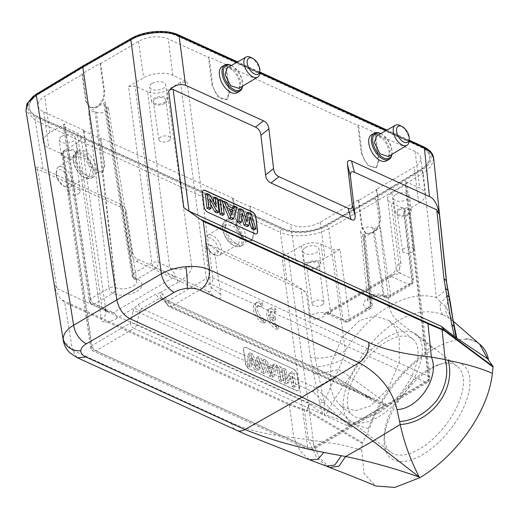 <?xml version="1.0" encoding="UTF-8"?>
<svg xmlns="http://www.w3.org/2000/svg" width="519" height="519" viewBox="0 0 519 519"><rect width="100%" height="100%" fill="white"/><g stroke="black" fill="none" stroke-linecap="round" stroke-linejoin="round"><path stroke-width="0.39" stroke-dasharray="2.6 1.95" d="M68.845 180.91A9.251 5.021 59.6 0 0 61.502 170.174A9.251 5.021 59.6 0 0 56.182 173.657A9.251 5.021 59.6 0 0 56.266 175.175A9.251 5.021 59.6 0 0 63.266 185.744A9.251 5.021 59.6 0 0 63.603 185.912A9.251 5.021 59.6 0 0 68.845 180.91M56.35 173.469A11.58 6.293 -120.4 0 1 56.247 171.568A11.58 6.293 -120.4 0 1 58.342 167.086A11.58 6.293 -120.4 0 1 62.916 167.209A11.58 6.293 -120.4 0 1 72.102 180.657A11.58 6.293 -120.4 0 1 70.052 187.074A11.58 6.293 -120.4 0 1 65.543 186.911A11.58 6.293 -120.4 0 1 65.122 186.71A11.58 6.293 -120.4 0 1 56.35 173.469M74.983 162.389L76.896 155.953L85.161 158.678L91.046 169.713L89.073 176.188L80.821 173.385L74.983 162.389M73.367 161.292A14.104 7.532 58.7 0 0 84.571 177.485A14.104 7.532 58.7 0 0 92.551 170.044A14.104 7.532 58.7 0 0 82.242 154.331A14.104 7.532 58.7 0 0 73.211 158.801A14.104 7.532 58.7 0 0 73.367 161.292M73.406 160.598A15.032 8.025 58.7 0 0 85.343 177.848A15.032 8.025 58.7 0 0 91.435 178.101A15.032 8.025 58.7 0 0 93.842 169.927A15.032 8.025 58.7 0 0 86.381 155.901A15.032 8.025 58.7 0 0 75.813 152.424A15.032 8.025 58.7 0 0 73.237 157.945A15.032 8.025 58.7 0 0 73.406 160.598M76.079 158.976A15.032 8.025 -121.3 0 1 78.486 150.795A15.032 8.025 -121.3 0 1 89.054 154.279A15.032 8.025 -121.3 0 1 96.515 168.299A15.032 8.025 -121.3 0 1 94.108 176.479A15.032 8.025 -121.3 0 1 83.54 172.996A15.032 8.025 -121.3 0 1 76.079 158.976M125.455 214.607C124.832 210.74 122.971 208.074 119.863 206.607L37.524 169.032L35.519 169.116C35.188 166.703 37.686 166.599 43.025 168.805L120.959 204.369C124.067 205.835 125.929 208.502 126.552 212.368L125.455 214.607L131.288 253.59C131.904 257.456 133.766 260.123 136.873 261.589L216.948 298.127C220.043 299.489 221.321 298.263 220.789 294.435L214.957 255.445C214.425 251.624 215.709 250.392 218.804 251.754L301.143 289.323L306.307 292.677C299.45 287.292 292.995 283.102 286.936 280.111L280.409 232.317C292.528 238.215 315.494 236.45 328.67 228.613A2.31 1.226 60.3 0 0 326.86 225.875L374.906 198.524L421.409 170.466A32.366 16.614 172.4 0 0 422.44 146.922L177.193 35.013A32.366 16.614 172.4 0 0 132.15 38.477L84.104 65.829L37.602 93.887A2.31 1.285 58.9 0 0 36.667 93.874M286.936 280.111L209.001 244.546C205.913 243.184 204.629 244.417 205.161 248.244L210.993 287.228C211.525 291.055 210.247 292.288 207.152 290.925L137.97 259.357C134.862 257.885 133 255.218 132.384 251.358L126.552 212.368M225.441 227.134A15.032 8.025 -121.3 0 1 227.854 218.953A15.032 8.025 -121.3 0 1 238.422 222.437A15.032 8.025 -121.3 0 1 245.883 236.456A15.032 8.025 -121.3 0 1 243.476 244.637A15.032 8.025 -121.3 0 1 232.908 241.153A15.032 8.025 -121.3 0 1 225.441 227.134M446.69 282.881A34.682 17.867 -6 0 1 436.278 297.51C421.259 293.507 405.624 296.446 389.38 306.327C372.467 315.909 357.792 330.733 345.362 350.792A34.682 18.528 -7.8 0 1 315.26 358.207L316.986 366.901C326.367 365.811 335.002 363.352 342.89 359.505L355.839 366.492C366.732 346.024 380.706 330.856 397.755 320.995C393.143 317.077 390.346 312.191 389.38 306.327L376.749 201.242L374.906 198.524M322.584 413.928L319.425 401.966L324.232 402.718L324.589 414.791L322.584 413.928L309.24 403.698L56.934 288.564L54.132 283.705C55.319 290.458 57.823 295.856 61.651 299.904L64.732 302.46L72.478 350.169L63.286 340.445M293.222 369.145A4.626 2.472 -121.3 0 1 296.952 374.478L298.989 388.121A4.626 2.472 -121.3 0 1 298.25 390.638A4.626 2.472 -121.3 0 1 296.427 390.586L249.263 369.061A4.626 2.472 -121.3 0 1 245.532 363.728L243.489 350.085A4.626 2.472 -121.3 0 1 244.235 347.568A4.626 2.472 -121.3 0 1 246.051 347.62L293.391 369.041L246.22 347.516A4.626 2.472 58.7 0 0 244.397 347.464A4.626 2.472 58.7 0 0 243.658 349.981L245.701 363.624A4.626 2.472 58.7 0 0 249.425 368.964L296.596 390.483A4.626 2.472 58.7 0 0 298.419 390.535A4.626 2.472 58.7 0 0 299.158 388.017L297.115 374.374A4.626 2.472 58.7 0 0 293.391 369.041M262.841 305.853A8.077 4.314 -121.3 0 0 258.819 305.302A8.077 4.314 -121.3 0 0 258.378 312.613A8.077 4.314 -121.3 0 0 264.852 319.308L265.3 322.286A11.561 6.176 -121.3 0 1 256.263 312.574A11.561 6.176 -121.3 0 1 256.983 302.33A11.561 6.176 -121.3 0 1 262.4 302.908L262.841 305.853L261.167 306.865A8.077 4.314 58.7 0 0 257.145 306.314A8.077 4.314 58.7 0 0 256.71 313.625A8.077 4.314 58.7 0 0 263.178 320.327L263.626 323.298A11.561 6.176 -121.3 0 1 254.595 313.593A11.561 6.176 -121.3 0 1 255.309 303.343A11.561 6.176 -121.3 0 1 260.726 303.926L261.167 306.865M276.173 311.919A8.077 4.314 -121.3 0 0 272.151 311.368A8.077 4.314 -121.3 0 0 270.762 314.365L275.336 316.447L275.777 319.399L271.21 317.317A8.077 4.314 -121.3 0 0 278.184 325.374L278.632 328.352A11.561 6.176 -121.3 0 1 269.595 318.64A11.561 6.176 -121.3 0 1 270.315 308.396A11.561 6.176 -121.3 0 1 275.732 308.98L276.173 311.919L274.499 312.931A8.077 4.314 58.7 0 0 270.477 312.386A8.077 4.314 58.7 0 0 269.095 315.377L273.669 317.466L274.11 320.418L269.543 318.329A8.077 4.314 58.7 0 0 276.517 326.393L276.958 329.37A11.561 6.176 -121.3 0 1 267.927 319.659A11.561 6.176 -121.3 0 1 268.641 309.408A11.561 6.176 -121.3 0 1 274.064 309.992L274.499 312.931M319.425 401.966L312.289 366.648L316.986 366.901L324.232 402.718L329.124 390.223L338.466 369.632L349.929 376.664C339.789 390.535 331.706 403.321 325.679 415.012L324.589 414.791M329.623 467.463L319.282 457.518L311.666 440.313L340.01 444.446L361.717 449.934L362.385 443.602L306.93 411.197A2.31 1.226 120.3 0 1 307.131 410.179L362.69 442.642L369.301 429.317L368.484 428.668L325.679 415.012M309.46 403.834L307.131 410.179A2.31 0.61 20.1 0 1 306.911 410.042L309.24 403.698M43.025 168.805L35.162 120.408A2.31 1.538 114.5 0 1 36.57 117.43L281.817 229.333A2.31 1.538 -65.5 0 0 280.409 232.317L35.162 120.408L25.95 110.547M176.136 35.175A30.978 15.907 172.4 0 0 133.026 38.484L84.96 65.848L38.445 93.92A30.978 15.907 172.4 0 0 29.187 107.401A30.978 15.907 172.4 0 0 37.459 116.451L282.764 228.392A30.978 15.907 172.4 0 0 325.874 225.077L373.946 197.713L420.461 169.642A30.978 15.907 172.4 0 0 429.713 156.167A30.978 15.907 172.4 0 0 421.447 147.111L176.136 35.175L176.194 35.564L421.499 147.506A30.978 15.907 -7.6 0 1 429.771 156.563A30.978 15.907 -7.6 0 1 420.513 170.037L373.998 198.109L325.926 225.473A30.978 15.907 -7.6 0 1 282.816 228.782L37.511 116.846A30.978 15.907 -7.6 0 1 29.239 107.79A30.978 15.907 -7.6 0 1 38.497 94.315L85.012 66.244L133.078 38.88A30.978 15.907 -7.6 0 1 176.194 35.571M433.663 158.347L431.347 166.067L423.277 173.164L376.749 201.242L328.67 228.613L345.362 350.792L342.89 359.505L338.466 369.632L318.627 373.868L313.885 373.414M421.409 170.466A2.31 1.285 -121.1 0 1 423.277 173.164L436.278 297.51L440.663 302.207C439.463 307.786 440.41 312.088 443.511 315.111C429.492 309.24 414.24 311.205 397.755 320.995L430.66 346.588C420.701 358.642 400.668 369.191 382.023 400.207L349.929 376.664L355.839 366.492M368.484 428.668A85.551 42.526 127.9 0 1 382.023 400.207M430.66 346.588L433.748 348.982A85.551 42.526 -52.1 0 0 369.301 429.317M443.511 315.111L449.551 318.277L453.372 321.313M433.748 348.982C445.581 342.105 456.22 338.868 465.673 339.27L464.81 338.622A85.551 42.526 127.9 0 1 478.745 343.448A85.551 42.526 127.9 0 1 478.81 343.5L479.595 344.142M453.398 321.488L452.004 320.119C452.847 320.424 453.411 321.566 453.703 323.532M386.376 160.884A15.032 8.298 60.6 0 0 389.211 152.456A15.032 8.298 60.6 0 0 382.185 138.32A15.032 8.298 60.6 0 0 371.61 134.7M237.014 92.726A15.032 8.298 60.6 0 0 239.849 84.299A15.032 8.298 60.6 0 0 232.817 70.162A15.032 8.298 60.6 0 0 222.242 66.542M83.202 65.796L84.104 65.829M479.569 344.091A85.551 42.526 -52.1 0 0 465.699 339.264M361.717 449.934L363.988 473.36L375.574 485.979M362.69 442.642L362.385 443.602M431.665 368.451A58.958 29.311 127.9 0 1 443.46 363.164A58.958 29.311 127.9 0 1 469.753 386.584A58.958 29.311 127.9 0 1 422.427 454.787A58.958 29.311 127.9 0 1 384.118 439.457A58.958 29.311 127.9 0 1 384.332 436.648A58.958 29.311 127.9 0 1 431.665 368.451M289.511 403.886A184.427 133.526 93.4 0 0 304.439 409.355L306.911 410.042A2.31 1.576 -74.3 0 0 306.93 411.197L289.433 404.995A2.31 1.538 -65.5 0 1 289.511 403.886L61.651 299.904M326.243 466.062L316.486 457.181L308.364 439.71L293.806 437.692L289.433 404.995L64.732 302.46M77.052 357.597L72.478 350.169L231.597 422.771C246.253 429.751 266.993 434.727 293.806 437.692L300.378 451.498L309.532 459.776M304.439 409.355A2.31 1.576 105.6 0 0 304.458 410.503L308.364 439.71L311.666 440.313M428.13 369.372A54.339 27.007 127.9 0 1 439.009 364.5A54.339 27.007 127.9 0 1 457.233 366.265A54.339 27.007 127.9 0 1 463.233 386.084A54.339 27.007 127.9 0 1 419.618 448.935A54.339 27.007 127.9 0 1 390.515 452.043A54.339 27.007 127.9 0 1 384.32 434.812A54.339 27.007 127.9 0 1 384.514 432.223A54.339 27.007 127.9 0 1 428.13 369.372M386.953 337.35A54.339 27.007 -52.1 0 0 349.053 380.725A54.339 27.007 -52.1 0 0 349.339 420.02A54.339 27.007 -52.1 0 0 378.442 416.906A54.339 27.007 -52.1 0 0 416.348 373.531A54.339 27.007 -52.1 0 0 416.056 334.236A54.339 27.007 -52.1 0 0 386.953 337.35M378.896 412.676A48.559 24.134 127.9 0 1 352.888 415.459A48.559 24.134 127.9 0 1 352.628 380.343A48.559 24.134 127.9 0 1 386.506 341.58A48.559 24.134 127.9 0 1 412.508 338.803A48.559 24.134 127.9 0 1 412.767 373.914A48.559 24.134 127.9 0 1 378.896 412.676M359.557 320.619L341.924 337.791L330.739 364.293L330.603 388.51L334.405 398.482L340.938 406.163L355.256 410.763L370.397 406.066L388.03 388.9L399.208 362.398L399.345 338.174L395.543 328.203L389.01 320.521L374.692 315.922L359.557 320.619M373.991 228.321L384.131 295.363A4.626 2.465 171.4 0 0 390.612 294.766L380.485 227.796L373.991 228.321L372.59 227.685A6.948 3.568 172.4 0 0 364.851 227.594A6.948 3.568 172.4 0 0 360.666 231.493A6.948 3.568 172.4 0 0 362.522 233.582L363.923 234.225L365.168 235.607L363.722 237.618L370.813 306.372A4.626 2.336 174.1 0 0 372.259 304.432A4.626 2.336 174.1 0 0 371.027 303.044A4.626 3.075 114.5 0 1 368.185 308.837A4.626 2.511 59.6 0 0 370.002 308.896L348.599 321.436A4.626 4.626 0 0 1 344.344 321.657A4.626 3.075 114.5 0 1 342.916 319.445A4.626 2.42 172.3 0 0 349.41 318.919A4.626 2.511 -120.4 0 1 348.599 321.436A4.626 2.511 -120.4 0 1 346.783 321.384A4.626 3.075 114.5 0 1 344.344 321.657L327.502 313.969L323.538 314.28L388.653 275.998A4.626 2.511 -120.4 0 0 387.842 278.521C388.926 278.541 391.968 276.244 396.977 271.645C400.292 267.019 401.563 264.002 400.778 262.588A14.59 7.493 -7.6 0 0 396.231 269.004L396.231 269.004A14.59 7.493 -7.6 0 0 400.13 273.312C400.045 274.752 397.599 273.026 390.47 276.056L409.394 284.691L387.991 297.231L387.064 296.81A13.669 7.019 -7.6 0 0 385.293 296.161A13.669 7.019 -7.6 0 0 367.037 298.899A13.669 7.019 -7.6 0 0 367.257 308.416L368.185 308.837L346.783 321.384L327.865 312.749A4.626 2.511 59.6 0 0 326.049 312.691L326.049 312.691A4.626 2.511 59.6 0 0 325.238 315.215C324.31 316.402 321.151 317.751 315.753 319.25C311.802 318.887 309.992 317.667 310.336 315.597A14.59 7.493 -7.6 0 1 330.824 313.93L327.495 313.969L327.865 312.749L390.47 276.056A4.626 2.511 -120.4 0 0 388.653 275.998C389.023 276.153 390.859 274.908 394.174 272.261L396.237 269.004L387.596 198.868A13.87 7.123 172.4 0 0 391.307 202.955L403.886 208.696L405.125 210.065L403.678 212.096L412.015 282.226A4.626 2.381 173.2 0 0 413.461 280.208A4.626 2.381 173.2 0 0 412.222 278.826L400.13 273.312L391.307 202.955M405.32 184.913L428.499 379.876A4.626 2.381 173.2 0 0 429.94 377.864A4.626 2.381 173.2 0 0 428.7 376.476L405.527 181.514L406.766 182.883L405.32 184.913L391.923 192.763A13.87 7.123 172.4 0 0 387.596 198.868M365.162 235.607L372.259 304.432A4.626 4.626 0 0 1 370.002 308.896A4.626 2.511 59.6 0 0 370.813 306.372L349.41 318.919L340.029 249.399L333.535 249.924L320.956 244.183A13.87 7.123 172.4 0 0 301.474 245.772L288.077 253.622L281.583 254.154L307.657 447.423A4.626 2.42 172.3 0 0 314.151 446.891L428.499 379.876A4.626 2.511 59.6 0 1 427.688 382.399L313.34 449.415A4.626 2.511 -120.4 0 1 311.523 449.357A4.626 3.075 114.5 0 1 309.077 449.629A4.626 3.075 114.5 0 1 307.657 447.423L91.824 348.937L63.033 154.428L48.883 147.967A20.812 10.685 172.4 0 1 43.343 141.94L38.147 105.805A21.182 10.873 -7.6 0 1 44.731 96.378L82.579 74.191L86.446 101.815L90.364 107.894L96.982 107.167C102.477 103.359 105 98.046 104.533 91.214L100.673 63.59L100.044 63.305L81.95 73.906L82.579 74.191M340.029 249.399L324.959 258.228A20.812 10.685 172.4 0 1 295.733 260.609L281.583 254.154M305.406 247.563A8.09 4.152 -7.6 0 1 313.852 245.896A8.09 4.152 -7.6 0 1 318.932 249.003A8.09 4.152 -7.6 0 1 316.415 252.584A8.09 4.152 -7.6 0 1 307.968 254.258A8.09 4.152 -7.6 0 1 302.888 251.144A8.09 4.152 -7.6 0 1 305.406 247.563M348.385 426.196L350.046 425.664L350.078 424.399C349.378 421.428 346.608 417.62 341.781 412.981A4.626 2.653 -45.7 0 0 338.232 416.4L136.757 324.466A4.626 0.98 -167.2 0 0 130.386 323.058A4.626 2.511 59.6 0 0 134.051 328.391A4.626 3.075 -65.5 0 0 136.757 324.466L139.442 312.665L313.139 391.923A4.626 2.653 134.3 0 1 316.681 388.504A4.626 2.511 59.6 0 0 315.844 387.991A4.626 3.075 -65.5 0 0 313.139 391.923L338.232 416.4L348.171 424.75L348.385 426.196L134.051 328.391L95.697 350.87A4.626 2.511 -120.4 0 1 92.032 345.537A4.626 2.368 171.6 0 0 90.598 347.613A4.626 2.368 171.6 0 0 91.824 348.937A4.626 3.075 -65.5 0 0 93.251 351.149A4.626 3.075 -65.5 0 0 95.697 350.87L311.523 449.357L425.872 382.341A4.626 2.511 59.6 0 0 427.688 382.399A4.626 4.626 0 0 0 429.94 377.864L406.76 182.883M369.476 397.392A4.626 1.998 -59.2 0 0 367.433 397.943C373.531 401.654 378.825 403.977 383.32 404.917L385.202 405.06L350.046 425.664M385.202 405.06L386.026 404.139L171.692 306.333A4.626 2.511 -120.4 0 1 168.026 301.001A4.626 3.224 143.1 0 0 167.468 305.178A4.626 3.224 143.1 0 0 168.403 305.918A4.626 3.075 -65.5 0 0 169.246 306.606A4.626 3.075 -65.5 0 0 171.692 306.333L210.046 283.854L425.872 382.341A4.626 3.075 114.5 0 0 428.7 376.476L212.874 277.996A4.626 2.323 172.5 0 0 206.38 278.521A4.626 2.511 59.6 0 0 210.046 283.854A4.626 3.075 -65.5 0 0 212.874 277.996L186.976 81.788L180.482 82.313L167.086 90.17A13.87 7.123 172.4 0 1 147.604 91.753L169.661 267.59L171.646 270.075C171.932 270.444 176.512 274.545 174.397 276.899A4.626 2.511 -120.4 0 1 178.062 282.239C179.068 282.33 182.286 279.949 187.716 275.089C191.206 270.367 192.523 267.272 191.667 265.799A15.667 8.045 -7.6 0 1 169.661 267.59L158.301 262.406A4.626 2.323 172.5 0 0 151.808 262.932L133.532 273.643A4.626 2.413 170.7 0 0 132.111 275.797A4.626 2.413 170.7 0 0 133.338 277.114L106.564 106.291L103.923 104.338L105.363 102.249L88.6 112.078L95.094 111.553L96.495 112.188A6.948 3.568 172.4 0 0 104.338 112.247A6.948 3.568 172.4 0 0 108.406 108.263A6.948 3.568 172.4 0 0 106.564 106.291M341.781 412.981L316.681 388.504L334.314 378.169A4.626 1.998 120.8 0 1 336.37 377.618A4.626 1.998 120.8 0 1 336.76 378.079L369.878 397.852L168.403 305.918L163.07 298.821A4.626 3.224 -36.9 0 1 162.136 298.081A4.626 3.224 -36.9 0 1 162.694 293.903L160.721 292.398L156.128 293.962L138.495 304.296L134.356 307.851L133.072 311.264A4.626 0.98 12.8 0 1 139.442 312.665L140.078 310.952L134.356 307.851L117.015 318.011A4.626 2.511 59.6 0 0 113.35 312.678L94.432 304.043L112.707 293.332A4.626 3.075 -65.5 0 0 115.549 287.539A4.626 2.284 173.4 0 0 109.042 288L88.6 112.078M100.673 63.59L138.521 41.403A21.182 10.873 -7.6 0 1 168.266 38.983L208.45 57.324L211.921 84.973L218.019 96.858L226.66 99.654L228.905 92.726L225.434 65.07L357.818 125.481L361.289 153.131L367.381 165.016L376.028 167.812L378.267 160.884L374.802 133.227L415.116 151.626A21.182 10.873 -7.6 0 1 420.773 157.873A21.182 10.873 -7.6 0 1 414.175 167.189L376.32 189.37L379.804 216.819C380.174 223.611 377.605 228.905 372.104 232.707L365.525 233.453L366.167 233.751L372.733 232.992C378.143 229.145 380.712 223.851 380.433 217.104L376.95 189.662L376.32 189.37M43.343 141.94A20.812 10.685 172.4 0 1 49.811 132.676L64.881 123.846L90.767 298.71L109.042 288A4.626 2.511 59.6 0 0 112.707 293.332L112.902 293.417A16.9 8.68 -7.6 0 0 114.699 294.104A16.9 8.68 -7.6 0 0 137.503 290.951A16.9 8.68 -7.6 0 0 137.392 279.066L155.473 268.265A4.626 2.511 59.6 0 1 151.808 262.932L128.53 86.543L143.601 77.707A20.812 10.685 172.4 0 1 172.827 75.333L186.976 81.788M405.527 181.514L419.676 187.969A20.812 10.685 172.4 0 1 425.236 194.106L420.773 157.873M225.434 65.07L226.102 64.674L229.573 92.33L227.335 99.265L222.417 99.123C217.182 96.138 213.906 91.292 212.589 84.584L209.125 56.928L208.45 57.324M226.102 64.674L209.125 56.928M374.802 133.227L375.471 132.832L358.486 125.085L357.818 125.481M365.525 233.453L361.717 227.419L358.233 199.977L358.863 200.263L376.95 189.662M358.233 199.977L320.379 222.158A21.182 10.873 -7.6 0 1 290.634 224.578L250.32 206.179L254.2 233.595L252.085 240.459L247.2 240.297C241.958 237.319 238.63 232.499 237.215 225.849L233.336 198.433L232.668 198.829L249.645 206.575L250.32 206.179M233.336 198.433L100.952 138.022L104.832 165.438L102.717 172.295L94.088 169.492L87.847 157.692L83.974 130.275L83.3 130.671L100.284 138.417L100.952 138.022M83.974 130.275L43.791 111.942A21.182 10.873 -7.6 0 1 38.147 105.805M373.998 198.109L373.946 197.713M85.012 66.244L84.96 65.848M100.044 63.305L103.91 90.922C104.28 97.708 101.756 103.028 96.352 106.882L89.735 107.608L85.817 101.523L81.95 73.906M128.53 86.543L135.024 86.011L147.604 91.753M152.151 83.351A8.09 4.152 -7.6 0 1 160.592 81.684A8.09 4.152 -7.6 0 1 165.671 84.792A8.09 4.152 -7.6 0 1 163.154 88.373A8.09 4.152 -7.6 0 1 154.714 90.047A8.09 4.152 -7.6 0 1 149.628 86.933A8.09 4.152 -7.6 0 1 152.151 83.351M165.152 103.32A8.09 4.152 172.4 0 0 167.669 99.739A8.09 4.152 172.4 0 0 162.583 96.631A8.09 4.152 172.4 0 0 154.143 98.299A8.09 4.152 172.4 0 0 151.626 101.88A8.09 4.152 172.4 0 0 156.706 104.994A8.09 4.152 172.4 0 0 165.152 103.32M155.356 98.85A6.312 3.237 -7.6 0 1 161.954 97.553A6.312 3.237 -7.6 0 1 165.905 99.992A6.312 3.237 -7.6 0 1 163.939 102.768A6.312 3.237 -7.6 0 1 157.367 104.072A6.312 3.237 -7.6 0 1 153.39 101.659A6.312 3.237 -7.6 0 1 155.356 98.85M168.759 140.805A5.917 3.043 172.4 0 0 170.608 138.197A5.917 3.043 172.4 0 0 166.904 135.907A5.917 3.043 172.4 0 0 160.715 137.126A5.917 3.043 172.4 0 0 158.872 139.767A5.917 3.043 172.4 0 0 162.603 142.024A5.917 3.043 172.4 0 0 168.759 140.805M369.489 397.398L377.222 401.511L369.878 397.852A4.626 1.998 -59.2 0 0 369.489 397.398L336.37 377.618A4.626 4.626 0 0 0 335.923 377.384A4.626 3.075 -65.5 0 1 336.76 378.079L162.077 298.062L159.567 298.302A4.626 2.511 -120.4 0 1 156.128 293.962M178.062 282.239L160.721 292.398C159.865 295.045 160.313 296.933 162.077 298.062L335.923 377.384A4.626 3.075 -65.5 0 0 333.477 377.657L315.844 387.991L141.934 308.636L140.078 310.952M117.015 318.011C116.191 319.185 112.844 320.645 106.979 322.409C102.794 322.182 100.874 320.982 101.218 318.802A15.667 8.045 -7.6 0 0 106.09 311.828L106.09 311.828A15.667 8.045 -7.6 0 0 101.919 307.287L108.743 311.964L113.35 312.678L174.397 276.899L155.473 268.265A4.626 3.075 -65.5 0 0 158.301 262.406L135.024 86.011M63.033 154.428L61.8 153.092L63.24 151.029L76.643 143.173A13.87 7.123 172.4 0 0 80.951 136.997A13.87 7.123 172.4 0 0 77.253 132.981L64.68 127.239L63.441 125.909L64.881 123.846M61.703 136.361A8.09 4.152 -7.6 0 1 70.149 134.693A8.09 4.152 -7.6 0 1 75.229 137.801A8.09 4.152 -7.6 0 1 72.712 141.382A8.09 4.152 -7.6 0 1 64.265 143.049A8.09 4.152 -7.6 0 1 59.185 139.942A8.09 4.152 -7.6 0 1 61.703 136.361M232.668 198.829L236.547 226.239C237.955 232.895 241.29 237.708 246.531 240.686L251.41 240.848L253.525 233.991L249.645 206.575M363.722 237.618L380.485 227.796M358.863 200.263L362.346 227.705L366.154 233.745M425.236 194.106A20.812 10.685 172.4 0 1 418.755 203.26L403.678 212.096M395.854 194.554A8.09 4.152 -7.6 0 1 404.295 192.886A8.09 4.152 -7.6 0 1 409.374 196A8.09 4.152 -7.6 0 1 406.857 199.581A8.09 4.152 -7.6 0 1 398.417 201.249A8.09 4.152 -7.6 0 1 393.331 198.141A8.09 4.152 -7.6 0 1 395.854 194.554M408.849 214.529A8.09 4.152 172.4 0 0 411.372 210.948A8.09 4.152 172.4 0 0 406.286 207.834A8.09 4.152 172.4 0 0 397.846 209.501A8.09 4.152 172.4 0 0 395.329 213.082A8.09 4.152 172.4 0 0 400.409 216.196A8.09 4.152 172.4 0 0 408.849 214.529M399.059 210.059A6.312 3.237 -7.6 0 1 405.657 208.755A6.312 3.237 -7.6 0 1 409.608 211.194A6.312 3.237 -7.6 0 1 407.642 213.971A6.312 3.237 -7.6 0 1 401.07 215.275A6.312 3.237 -7.6 0 1 397.093 212.868A6.312 3.237 -7.6 0 1 399.059 210.059M412.462 252.007A5.917 3.043 172.4 0 0 414.311 249.399A5.917 3.043 172.4 0 0 410.607 247.115A5.917 3.043 172.4 0 0 404.411 248.335A5.917 3.043 172.4 0 0 402.575 250.969A5.917 3.043 172.4 0 0 406.306 253.227A5.917 3.043 172.4 0 0 412.462 252.007M162.213 298.12L167.468 305.178A4.626 4.626 0 0 0 169.246 306.606L377.242 401.518L383.612 403.977L386.026 404.139M83.3 130.671L87.179 158.081C88.593 164.737 91.921 169.551 97.163 172.529L102.048 172.691L104.163 165.833L100.284 138.417M74.704 156.329A8.09 4.152 172.4 0 0 77.221 152.748A8.09 4.152 172.4 0 0 72.141 149.641A8.09 4.152 172.4 0 0 63.701 151.308A8.09 4.152 172.4 0 0 61.177 154.889A8.09 4.152 172.4 0 0 66.263 157.997A8.09 4.152 172.4 0 0 74.704 156.329M64.907 151.859A6.312 3.237 -7.6 0 1 71.512 150.562A6.312 3.237 -7.6 0 1 75.456 153.001A6.312 3.237 -7.6 0 1 73.49 155.778A6.312 3.237 -7.6 0 1 66.925 157.082A6.312 3.237 -7.6 0 1 62.948 154.668A6.312 3.237 -7.6 0 1 64.907 151.859M78.317 193.808A5.917 3.043 172.4 0 0 80.16 191.206A5.917 3.043 172.4 0 0 76.455 188.916A5.917 3.043 172.4 0 0 70.266 190.136A5.917 3.043 172.4 0 0 68.424 192.77A5.917 3.043 172.4 0 0 72.154 195.034A5.917 3.043 172.4 0 0 78.317 193.808M375.471 132.832L378.941 160.488L376.697 167.423L371.786 167.28C366.55 164.296 363.274 159.45 361.957 152.742L358.486 125.085M318.407 267.532A8.09 4.152 172.4 0 0 320.924 263.95A8.09 4.152 172.4 0 0 315.844 260.843A8.09 4.152 172.4 0 0 307.404 262.51A8.09 4.152 172.4 0 0 304.88 266.091A8.09 4.152 172.4 0 0 309.966 269.205A8.09 4.152 172.4 0 0 318.407 267.532M308.61 263.062A6.312 3.237 -7.6 0 1 315.215 261.764A6.312 3.237 -7.6 0 1 319.159 264.203A6.312 3.237 -7.6 0 1 317.193 266.98A6.312 3.237 -7.6 0 1 310.628 268.284A6.312 3.237 -7.6 0 1 306.651 265.871A6.312 3.237 -7.6 0 1 308.61 263.062M322.02 305.01A5.917 3.043 172.4 0 0 323.862 302.408A5.917 3.043 172.4 0 0 320.158 300.118A5.917 3.043 172.4 0 0 313.969 301.338A5.917 3.043 172.4 0 0 312.127 303.972A5.917 3.043 172.4 0 0 315.857 306.236A5.917 3.043 172.4 0 0 322.02 305.01M380.712 133.649A15.032 8.298 -119.4 0 1 380.933 133.766A15.032 8.298 -119.4 0 1 391.903 150.938A15.032 8.298 -119.4 0 1 392.001 153.39A15.032 8.298 -119.4 0 1 391.916 154.344M380.661 133.681A14.104 7.785 -119.4 0 1 381.647 134.162A14.104 7.785 -119.4 0 1 391.942 150.276A14.104 7.785 -119.4 0 1 392.033 152.573A14.104 7.785 -119.4 0 1 391.793 154.415M388.283 156.524L390.424 149.952L384.897 138.839L376.58 136.017M409.16 140.772A11.58 6.293 59.6 0 0 409.056 138.871A11.58 6.293 59.6 0 0 400.292 125.63M231.344 65.491A15.032 8.298 -119.4 0 1 231.565 65.608A15.032 8.298 -119.4 0 1 242.535 82.781A15.032 8.298 -119.4 0 1 242.633 85.233A15.032 8.298 -119.4 0 1 242.555 86.186M231.292 65.524A14.104 7.785 -119.4 0 1 232.285 66.004A14.104 7.785 -119.4 0 1 242.574 82.119A14.104 7.785 -119.4 0 1 242.671 84.415A14.104 7.785 -119.4 0 1 242.425 86.264M238.915 88.366L241.063 81.794L235.529 70.681L227.212 67.859M250.924 57.473A11.58 6.293 -120.4 0 1 259.695 70.714A11.58 6.293 -120.4 0 1 259.798 72.615M453.619 322.948L445.996 306.619L440.663 302.207C446.444 298.036 448.844 294.033 447.871 290.192M449.486 297.977L445.996 306.619C445.237 311.523 446.418 315.409 449.551 318.277L478.81 343.5M256.626 233.835A4.626 2.556 -119.4 0 1 256.542 233.887A4.626 2.556 -119.4 0 1 254.738 233.829L207.568 212.303A4.626 2.556 -119.4 0 1 203.961 206.899L202.326 193.016A4.626 2.556 -119.4 0 1 203.201 190.428A4.626 2.556 -119.4 0 1 203.286 190.382M246.648 213.238L249.516 214.548L254.271 229.859M245.87 218.395L245.266 222.437L241.439 210.863L238.63 209.585M239.746 223.235L240.615 214.451L241.783 218.097M247.2 226.634L248.471 218.188L249.451 221.483M222.755 201.91L222.294 202.125L222.969 203.727M231.967 219.68L235.431 208.125L232.629 206.847M232.311 208.035L231.922 209.507L226.686 207.113L225.168 203.442L222.294 202.125M218.324 200.315L220.971 201.521L222.599 215.411M213.322 198.037L215.781 199.153L217.409 213.043M216.144 206.38L214.386 207.087L213.809 202.151M214.386 207.087L208.041 195.624L205.388 194.417M209.987 198.965L208.391 200.146L209.481 209.423M208.391 200.146L210.597 204.162M251.157 213.653L249.516 214.548M250.126 216.994L248.471 218.188M242.263 213.244L240.615 214.451M243.087 209.968L241.439 210.863M246.973 221.717L245.266 222.437M226.822 202.546L225.168 203.442M228.334 206.225L226.686 207.113M233.641 208.644L231.922 209.507M237.034 207.204L235.431 208.125M230.274 210.967L227.809 209.845L229.392 208.787M231.02 212.822L230.215 215.82L227.809 209.845M231.915 215.041L230.215 215.82M222.606 200.619L220.971 201.521M217.409 198.252L215.781 199.153M209.702 194.735L208.041 195.624M252.798 354.153L249.931 352.842L248.848 365.065L251.553 366.297L252.124 357.825L255.919 368.289L259.065 369.723L259.935 361.243L263.373 371.688L266.033 372.908L260.81 357.812L258.008 356.527L256.924 365.538L252.798 354.153L251.099 355.217L248.309 353.945L249.931 352.842M277.152 365.266L273.948 376.515L271.152 375.243L264.009 359.271L266.818 360.549L268.362 364.143L273.597 366.531L274.272 363.955L277.152 365.266L275.407 366.31L272.65 365.052L274.272 363.955M281.116 367.076L278.476 365.869L280.513 379.512L283.16 380.719L281.116 367.076L279.404 368.133L276.867 366.978L278.476 365.869M286.118 369.359L283.666 368.237L285.703 381.88L288.279 383.054L292.275 376.392L293.637 385.5L296.096 386.623L294.052 372.979L291.399 371.766L287.455 378.254L286.118 369.359L284.406 370.417L282.057 369.346L283.666 368.237M248.309 353.945L247.239 366.044L248.848 365.065M247.239 366.044L249.827 367.225L251.553 366.297M249.827 367.225L250.411 358.597L252.124 357.825M250.411 358.597L254.278 369.256L255.919 368.289M254.278 369.256L257.346 370.657L259.065 369.723M257.346 370.657L258.228 362.009L259.935 361.243M258.228 362.009L261.732 372.655L263.373 371.688M261.732 372.655L264.281 373.823L266.033 372.908M264.281 373.823L259.111 358.876L260.81 357.812M259.111 358.876L256.386 357.63L258.008 356.527M256.386 357.63L255.29 366.784L256.924 365.538M255.29 366.784L251.099 355.217M272.65 365.052L271.969 367.634L266.662 365.207L265.118 361.613L262.439 360.394L269.51 376.204L272.235 377.449L275.407 366.31M272.235 377.449L273.948 376.515M271.969 367.634L273.597 366.531M266.662 365.207L268.362 364.143M265.118 361.613L266.818 360.549M262.439 360.394L264.009 359.271M269.51 376.204L271.152 375.243M267.752 367.718L271.495 369.431L270.399 373.868L267.752 367.718L269.517 366.81L273.091 368.445L271.495 369.431M269.517 366.81L272.04 372.681L273.091 368.445M270.399 373.868L272.04 372.681M276.867 366.978L278.891 380.485L280.513 379.512M278.891 380.485L281.421 381.64L283.16 380.719M281.421 381.64L279.404 368.133M282.057 369.346L284.081 382.853L285.703 381.88M284.081 382.853L286.572 383.989L288.279 383.054M286.572 383.989L290.627 377.222L292.275 376.392M290.627 377.222L292.015 386.473L293.637 385.5M292.015 386.473L294.364 387.544L296.096 386.623M294.364 387.544L292.34 374.037L294.052 372.979M292.34 374.037L289.771 372.863L291.399 371.766M289.771 372.863L285.761 379.454L287.455 378.254M285.761 379.454L284.406 370.417M264.852 319.308L263.178 320.327M265.3 322.286L263.626 323.298M262.4 302.908L260.726 303.926M278.184 325.374L276.517 326.393M278.632 328.352L276.958 329.37M271.21 317.317L269.543 318.329M275.777 319.399L274.11 320.418M275.336 316.447L273.669 317.466M270.762 314.365L269.095 315.377M275.732 308.98L274.064 309.992M243.21 238.085A15.032 8.025 58.7 0 0 235.749 224.059A15.032 8.025 58.7 0 0 225.181 220.581A15.032 8.025 58.7 0 0 222.606 226.102A15.032 8.025 58.7 0 0 222.774 228.756A15.032 8.025 58.7 0 0 234.711 246.006A15.032 8.025 58.7 0 0 240.803 246.259A15.032 8.025 58.7 0 0 243.21 238.085M241.912 238.202A14.104 7.532 58.7 0 0 231.61 222.489A14.104 7.532 58.7 0 0 222.573 226.959A14.104 7.532 58.7 0 0 222.735 229.45A14.104 7.532 58.7 0 0 233.939 245.643A14.104 7.532 58.7 0 0 241.912 238.202M224.351 230.546L226.265 224.111L234.53 226.835L240.407 237.871L238.442 244.345L230.189 241.543L224.351 230.546M205.719 241.627A11.58 6.293 59.6 0 0 214.49 254.868A11.58 6.293 59.6 0 0 214.911 255.069A11.58 6.293 59.6 0 0 219.42 255.225A11.58 6.293 59.6 0 0 221.47 248.809A11.58 6.293 59.6 0 0 212.277 235.367A11.58 6.293 59.6 0 0 207.71 235.243A11.58 6.293 59.6 0 0 205.615 239.726A11.58 6.293 59.6 0 0 205.719 241.627M205.628 243.333A9.251 5.021 59.6 0 0 212.634 253.901A9.251 5.021 59.6 0 0 212.972 254.063A9.251 5.021 59.6 0 0 218.207 249.068A9.251 5.021 59.6 0 0 210.87 238.331A9.251 5.021 59.6 0 0 205.55 241.809A9.251 5.021 59.6 0 0 205.628 243.333M281.817 229.333A32.366 16.614 172.4 0 0 326.86 225.875M312.289 366.648L310.414 357.215A9.251 4.943 -7.8 0 0 315.26 358.207L306.307 292.677M209.001 244.546L218.804 251.754M37.524 169.032L56.934 288.564M310.414 357.215L301.143 289.323M35.519 169.116L54.132 283.705M37.602 93.887A32.366 16.614 172.4 0 0 36.57 117.43M423.66 146.786A2.31 1.538 -65.5 0 0 422.44 146.922M177.193 35.013A2.31 1.538 114.5 0 1 178.413 34.877M409.154 140.993L386.188 130.516M259.785 72.835L236.826 62.358M131.268 38.432A2.31 1.226 -119.7 0 1 132.15 38.471M231.597 422.771A16.199 10.763 -65.5 0 0 236.573 430.387M391.923 192.763L400.778 262.588M61.806 153.092L90.598 347.613A4.626 4.626 0 0 0 93.251 351.149L309.077 449.629A4.626 4.626 0 0 0 313.34 449.415A4.626 2.511 -120.4 0 0 314.151 446.891L288.077 253.622M310.336 315.597L301.474 245.772M387.842 278.521L325.238 315.215M385.533 297.504A4.626 4.626 0 0 0 389.801 297.29A4.626 2.511 -120.4 0 0 390.612 294.766L412.015 282.226A4.626 2.511 59.6 0 1 411.204 284.749A4.626 2.511 59.6 0 1 409.394 284.691A4.626 3.075 114.5 0 0 412.222 278.826L403.886 208.696M320.956 244.183L330.824 313.93L342.916 319.445L333.535 249.924M180.482 82.313L206.38 278.521L168.026 301.001L162.694 293.903M191.667 265.799L167.086 90.17M172.827 75.333L168.266 38.983M415.116 151.626L419.676 187.969M228.905 92.726L229.573 92.33M212.589 84.584L211.921 84.973M325.926 225.473L325.874 225.077M282.764 228.392L282.816 228.782M37.511 116.846L37.459 116.451M38.445 93.92L38.497 94.315M133.078 38.88L133.026 38.484M421.499 147.506L421.447 147.111M420.461 169.642L420.513 170.037M85.817 101.523L86.446 101.815M104.533 91.214L103.91 90.922M49.811 132.676L44.731 96.378M95.094 111.553L115.737 287.63A4.626 3.075 114.5 0 1 112.902 293.417M138.521 41.403L143.601 77.707M105.363 102.249L133.532 273.643A4.626 2.511 -120.4 0 0 137.198 278.982A4.626 3.075 -65.5 0 1 134.758 279.254L134.946 279.339A4.626 3.075 114.5 0 1 133.532 277.198A12.281 6.306 -7.6 0 1 136.795 280.695A12.281 6.306 -7.6 0 1 129.601 287.727A12.281 6.306 -7.6 0 1 115.737 287.63L96.495 112.188M137.392 279.066A4.626 3.075 114.5 0 1 134.946 279.339L136.795 280.695L108.406 108.263M105.162 105.649L133.338 277.114A4.626 3.075 -65.5 0 0 134.752 279.254M367.433 397.943L334.314 378.169A4.626 2.511 -120.4 0 0 333.477 377.657L159.567 298.302L141.934 308.636A4.626 2.511 -120.4 0 1 138.495 304.296M76.643 143.173L101.218 318.802M63.24 151.029L92.032 345.537L130.386 323.058L133.072 311.264M64.68 127.239L90.559 302.11A4.626 3.075 -65.5 0 0 91.986 304.316A4.626 3.075 -65.5 0 0 94.432 304.043A4.626 2.511 -120.4 0 1 90.767 298.71A4.626 2.368 171.6 0 0 89.333 300.786A4.626 2.368 171.6 0 0 90.559 302.11L101.919 307.287L77.253 132.981M295.733 260.609L290.634 224.578M43.791 111.942L48.883 147.967M237.215 225.849L236.547 226.239M253.525 233.991L254.2 233.595M320.379 222.158L324.959 258.228M361.717 227.419L362.346 227.705M380.433 217.104L379.804 216.819M418.755 203.26L414.175 167.189M405.118 210.065L413.461 280.208A4.626 4.626 0 0 1 411.204 284.749L389.801 297.29A4.626 2.511 -120.4 0 1 387.991 297.231A4.626 3.075 114.5 0 1 385.546 297.504A4.626 3.075 114.5 0 1 384.131 295.363L383.204 294.941A4.626 3.075 -65.5 0 0 384.618 297.082A4.626 3.075 -65.5 0 0 387.064 296.81M367.257 308.416A4.626 3.075 -65.5 0 0 370.099 302.622A9.044 4.645 -7.6 0 1 367.673 299.904A9.044 4.645 -7.6 0 1 372.415 295.071A9.044 4.645 -7.6 0 1 382.036 294.513A9.044 4.645 -7.6 0 1 383.204 294.941L372.59 227.685M363.923 234.225L371.027 303.044L370.099 302.622L362.522 233.582M350.078 424.399L348.171 424.75M383.32 404.917L383.612 403.977M87.847 157.692L87.179 158.081M104.163 165.833L104.832 165.438M361.957 152.742L361.289 153.131M378.267 160.884L378.941 160.488M119.863 206.607L120.959 204.369M131.288 253.59L132.384 251.358M137.97 259.357L136.873 261.589M216.948 298.127L207.152 290.925M210.993 287.228L220.789 294.435M214.957 255.445L205.161 248.244M56.182 173.657L56.247 171.568M58.342 167.086L76.896 155.953M70.052 187.074L89.073 176.188M63.266 185.744L65.122 186.71M84.571 177.485L85.343 177.848M73.211 158.801L73.237 157.945M78.486 150.795L75.813 152.424M94.108 176.479L91.435 178.101M409.18 140.182L386.992 130.055M259.818 72.024L237.631 61.897M478.745 343.448L479.186 343.792M439.009 364.5L443.46 363.164M384.32 434.812L384.118 439.457M349.339 420.02L390.515 452.043M416.056 334.236L457.233 366.265M340.938 406.163L352.888 415.459M226.66 99.661L227.348 99.259M29.187 107.401L29.239 107.79M429.713 156.167L429.771 156.563M89.716 107.602L90.364 107.894M103.93 104.338L132.111 275.797A4.626 4.626 0 0 0 134.765 279.261M167.669 99.739L165.671 84.792M151.626 101.88L149.628 86.933M170.608 138.197L165.905 99.992M158.872 139.767L153.39 101.659M63.448 125.909L89.333 300.786A4.626 4.626 0 0 0 91.986 304.316L108.724 311.951L104.65 309.603L106.097 311.854L80.951 136.997M251.397 240.861L252.065 240.466M411.372 210.948L409.374 196M395.329 213.082L393.331 198.141M414.311 249.399L409.608 211.194M402.575 250.969L397.093 212.868M360.666 231.493L367.653 300.203C366.356 300.391 368.308 299.281 373.518 296.874C378.156 295.824 381.854 295.895 384.618 297.082L385.546 297.504M102.717 172.302L102.029 172.704M77.221 152.748L75.229 137.801M61.177 154.889L59.185 139.942M80.16 191.206L75.456 153.001M68.424 192.77L62.948 154.668M376.028 167.819L376.716 167.41M320.924 263.95L318.932 249.003M304.88 266.091L302.888 251.144M323.862 302.408L319.159 264.203M312.127 303.972L306.651 265.871M389.01 320.528L412.508 338.803M381.647 134.162L380.933 133.766M392.033 152.573L392.001 153.39M232.285 66.004L231.565 65.608M242.671 84.415L242.633 85.233M258.819 305.302L257.145 306.314M256.983 302.33L255.309 303.343M272.151 311.368L270.477 312.386M270.315 308.396L268.641 309.408M227.854 218.953L225.181 220.581M222.573 226.959L222.606 226.102M233.939 245.643L234.711 246.006M243.476 244.637L240.803 246.259M219.42 255.225L238.442 244.345M212.634 253.901L214.49 254.868M205.55 241.809L205.615 239.726M207.71 235.243L226.265 224.111"/><path stroke-width="0.78" d="M77.052 357.597L70.201 353.037C66.497 349.644 64.194 345.446 63.286 340.445L63.182 338.576C63.532 333.743 67.016 329.286 73.627 325.212L36.272 95.185L28.02 102.574L25.95 110.547L63.292 340.464M237.631 61.897L178.413 34.877A2.31 1.538 114.5 0 1 179.133 36.032C167.021 30.173 144.055 31.938 130.879 39.742L161.377 273.785C168.396 269.874 176.57 267.499 185.893 266.662C195.209 265.962 203.111 267.006 209.605 269.809L203.273 221.263L183.836 207.691L189 211.168L441.299 326.295L456.091 337.72L487.633 358.817L492.927 366.31L444.082 329.915A2.31 1.375 126.7 0 1 444.296 330.687A2.31 1.719 -68.5 0 0 443.862 329.779L441.682 328.916A184.446 41.702 -143.6 0 1 427.643 322.935A2.31 1.538 -65.5 0 1 427.98 323.798L444.296 330.687L493.05 367.024L492.927 366.31M456.798 338.161L453.398 321.488M479.595 344.142L487.633 358.817M439.424 214.658L436.764 209.838L354.432 172.263C351.331 170.907 349.994 172.172 350.409 176.064L355.074 215.735C355.489 219.628 354.153 220.893 351.058 219.531L270.983 182.993C267.875 181.527 266.072 178.821 265.566 174.89L260.908 135.219C260.402 131.288 258.598 128.589 255.491 127.116L173.151 89.547C171.575 89.047 170.07 89.566 168.643 91.097C174.008 85.343 179.645 83.403 185.555 85.278L263.483 120.836C266.591 122.309 268.401 125.008 268.9 128.939L273.565 168.61C274.064 172.542 275.874 175.247 278.982 176.713L348.158 208.281C351.259 209.644 352.596 208.379 352.18 204.486L347.516 164.815C347.101 160.916 348.437 159.651 351.532 161.013L429.466 196.578C434.28 198.68 437.595 204.707 439.424 214.658L446.398 281.35A34.682 17.867 -6 0 1 446.69 282.881L433.663 158.347L430.945 152.534L424.38 147.941L429.466 196.578M456.091 337.72L454.073 326.626L451.699 324.446L454.514 336.61M254.907 233.732A4.626 2.556 60.6 0 0 256.71 233.797A4.626 2.556 60.6 0 0 257.586 231.202L255.951 217.318A4.626 2.556 60.6 0 0 252.344 211.914L205.174 190.389A4.626 2.556 60.6 0 0 203.37 190.33A4.626 2.556 60.6 0 0 202.494 192.925L204.129 206.809A4.626 2.556 60.6 0 0 207.736 212.213L254.907 233.732M374.296 133.188L371.61 134.7A15.032 8.298 60.6 0 0 368.775 143.127A15.032 8.298 60.6 0 0 375.808 157.263A15.032 8.298 60.6 0 0 386.376 160.884L389.062 159.365A15.032 8.298 -119.4 0 1 378.494 155.752A15.032 8.298 -119.4 0 1 371.461 141.616A15.032 8.298 -119.4 0 1 374.296 133.188A15.032 8.298 -119.4 0 1 380.712 133.649M224.928 65.031L222.242 66.542A15.032 8.298 60.6 0 0 219.407 74.97A15.032 8.298 60.6 0 0 226.44 89.106A15.032 8.298 60.6 0 0 237.014 92.726L239.7 91.208A15.032 8.298 -119.4 0 1 229.126 87.594A15.032 8.298 -119.4 0 1 222.093 73.458A15.032 8.298 -119.4 0 1 224.928 65.031A15.032 8.298 -119.4 0 1 231.344 65.491M86.433 343.76A16.186 9.121 -120.1 0 1 73.627 325.212L161.377 273.785A16.186 8.46 59.4 0 0 174.183 292.333L129.724 318.621L301.987 397.23C325.556 407.999 349.209 422.609 372.94 441.053L345.628 456.525L323.927 452.432L317.829 459.341L309.532 459.776L246.311 434.688L77.448 357.799L85.907 356.994A18.483 9.316 -6.7 0 1 80.841 350.747A18.496 9.323 -6.7 0 1 86.433 343.76L129.724 318.621C123.022 314.832 118.754 308.649 116.918 300.079L82.8 67.113L83.189 65.803L131.268 38.432A2.31 1.226 -119.7 0 0 130.879 39.742L82.8 67.113L36.272 95.185A2.31 1.285 58.9 0 1 36.667 93.874L33.3 96.177L26.93 103.794L25.95 110.547M174.183 292.333A18.502 9.673 -8.5 0 1 187.242 288.389A18.483 9.666 -8.5 0 1 199.997 290.127C206.666 285.152 209.864 278.379 209.605 269.809L368.717 342.41C383.379 349.397 404.262 354.282 431.367 357.072L445.133 359.55L442.11 329.831A2.31 1.719 111.5 0 0 441.682 328.916M488.47 359.479A85.551 42.526 -52.1 0 0 479.569 344.091L479.186 343.792M199.997 290.127L359.005 362.684C379.363 373.888 392.033 389.516 397.022 409.588L400.233 424.523C431.38 422.654 456.493 388.978 448.059 360.381C466.821 364.176 481.593 368.509 492.362 373.369L493.05 367.024M492.362 373.369C488.47 411.178 456.726 455.533 419.981 477.636L394.849 487.425L375.574 485.979C370.365 483.461 352.083 476.176 329.656 467.476M323.927 452.432C294.552 446.645 268.219 439.022 244.923 429.55A16.199 10.763 -65.5 0 1 236.573 430.387M341.418 455.591L334.774 465.069L326.256 466.068L309.532 459.782M419.981 477.636L372.94 441.053L400.233 424.523C404.009 442.169 410.341 459.678 419.216 477.045C395.212 468.54 370.683 461.702 345.628 456.525L339.004 466.179L329.656 467.47M399.487 421.558C413.435 420.565 425.859 413.552 436.771 400.512C446.087 386.331 448.877 372.674 445.133 359.55L448.059 360.381M397.022 409.588C418.71 408.901 440.099 377.144 431.367 357.072L427.98 323.798L203.273 221.263M391.793 154.415A14.104 7.785 -119.4 0 1 381.952 156.965A14.104 7.785 -119.4 0 1 372.759 141.525A14.104 7.785 -119.4 0 1 380.661 133.681M402.147 126.591L400.292 125.63A11.58 6.293 59.6 0 0 399.87 125.429A11.58 6.293 59.6 0 0 395.361 125.267L376.58 136.017L374.368 142.621L379.947 153.786L388.283 156.524L407.071 145.249A11.58 6.293 59.6 0 0 409.16 140.772L409.231 138.683A9.251 5.021 -120.4 0 1 403.912 142.161A9.251 5.021 -120.4 0 1 396.568 131.424A9.251 5.021 -120.4 0 1 401.81 126.428A9.251 5.021 -120.4 0 1 402.147 126.591A9.251 5.021 -120.4 0 1 409.147 137.165A9.251 5.021 -120.4 0 1 409.231 138.683M391.916 154.344A15.032 8.298 -119.4 0 1 389.062 159.365M395.361 125.267A11.58 6.293 59.6 0 0 393.311 131.683A11.58 6.293 59.6 0 0 402.497 145.125A11.58 6.293 59.6 0 0 407.071 145.249M242.425 86.264A14.104 7.785 -119.4 0 1 232.59 88.807A14.104 7.785 -119.4 0 1 223.397 73.367A14.104 7.785 -119.4 0 1 231.292 65.524M245.993 57.109L227.212 67.859L225.006 74.464L230.579 85.629L238.915 88.366L257.703 77.091A11.58 6.293 -120.4 0 1 253.129 76.968A11.58 6.293 -120.4 0 1 243.943 63.526A11.58 6.293 -120.4 0 1 245.993 57.109A11.58 6.293 -120.4 0 1 250.502 57.272A11.58 6.293 -120.4 0 1 250.924 57.473L252.779 58.433A9.251 5.021 -120.4 0 1 259.779 69.008A9.251 5.021 -120.4 0 1 259.863 70.526A9.251 5.021 -120.4 0 1 254.544 74.003A9.251 5.021 -120.4 0 1 247.206 63.266A9.251 5.021 -120.4 0 1 252.442 58.271A9.251 5.021 -120.4 0 1 252.779 58.433M242.555 86.186A15.032 8.298 -119.4 0 1 239.7 91.208M259.863 70.526L259.798 72.615A11.58 6.293 -120.4 0 1 257.703 77.091M445.587 288.519L447.871 290.192L454.073 326.626L450.356 302.707L446.398 281.35A9.251 4.762 -6 0 0 443.992 278.93L451.699 324.446M453.703 323.525L453.619 322.948M203.286 190.382A4.626 2.556 -119.4 0 1 205.005 190.486L252.176 212.012A4.626 2.556 -119.4 0 1 255.783 217.409L257.418 231.292A4.626 2.556 -119.4 0 1 256.626 233.835M248.374 212.381L251.157 213.653L255.873 228.814L253.278 227.627L250.126 216.994L248.828 225.596L245.766 224.202L242.263 213.244L241.374 222.197L238.831 221.036L240.362 208.722L243.087 209.968L246.973 221.717L248.374 212.381L246.648 213.238L245.87 218.395M240.362 208.722L238.63 209.585L237.086 222.015L239.746 223.235L241.374 222.197M241.783 218.097L244.053 225.194L247.2 226.634L248.828 225.596M249.451 221.483L251.566 228.626L254.271 229.859L255.873 228.814M222.969 203.727L229.171 218.408L231.967 219.68L233.602 218.648L230.877 217.403L224.065 201.288L222.755 201.91M224.065 201.288L226.822 202.546L228.334 206.225L233.641 208.644L234.354 205.985L232.629 206.847L232.311 208.035M219.959 214.204L218.324 200.315L220.069 199.465L222.606 200.619L224.221 214.366L222.599 215.411L219.959 214.204L221.684 213.212L220.069 199.465M213.809 202.151L213.322 198.037L215.067 197.181L217.409 198.252L219.024 211.999L217.409 213.043L214.84 211.869L210.597 204.162M219.024 211.999L216.54 210.863L209.987 198.965L211.097 208.379L209.481 209.423L207.023 208.301L205.388 194.417L207.133 193.561L209.702 194.735L216.144 206.38L215.067 197.181M253.278 227.627L251.566 228.626M245.766 224.202L244.053 225.194M238.831 221.036L237.086 222.015M230.877 217.403L229.171 218.408M234.354 205.985L237.034 207.204L233.602 218.648M233.135 210.493L229.392 208.787L231.915 215.041L233.135 210.493L231.383 211.473L230.274 210.967M231.383 211.473L231.02 212.822M224.221 214.366L221.684 213.212M216.54 210.863L214.84 211.869M211.097 208.379L208.748 207.308L207.023 208.301M208.748 207.308L207.133 193.561M441.299 326.295L443.862 329.779A2.31 1.823 -36.3 0 1 444.082 329.915L441.52 326.432M189 211.168L173.151 89.547M436.764 209.838L443.992 278.93M409.154 140.993L424.38 147.941A2.31 1.538 -65.5 0 0 423.66 146.786C429.907 149.848 433.242 153.702 433.663 158.347M386.188 130.516L259.785 72.835M236.826 62.358L179.133 36.032L185.555 85.278M354.432 172.263L351.532 161.013M347.516 164.815L350.409 176.064M355.074 215.735L352.18 204.486M348.158 208.281L351.058 219.531M270.983 182.993L278.982 176.713M273.565 168.61L265.566 174.89M260.908 135.219L268.9 128.939M263.483 120.836L255.491 127.116M183.836 207.691L168.643 91.097M185.893 266.662A16.186 1.602 85 0 1 187.242 288.389M85.907 356.994L244.923 429.55L301.987 397.23L359.005 362.684A16.186 10.756 -65.5 0 0 368.711 342.417M199.776 218.953L427.643 322.928M63.182 338.576A16.186 13.929 2.8 0 0 80.841 350.747M449.486 297.977L449.318 297.283L446.995 295.408M453.372 321.313L479.601 344.149M423.66 146.786L409.18 140.182M386.992 130.055L259.818 72.024M178.413 34.877C166.294 29.058 144.256 30.783 131.268 38.432M83.183 65.809L36.667 93.874M329.617 467.476L326.23 466.075M447.994 290.666L446.69 282.881"/></g></svg>
